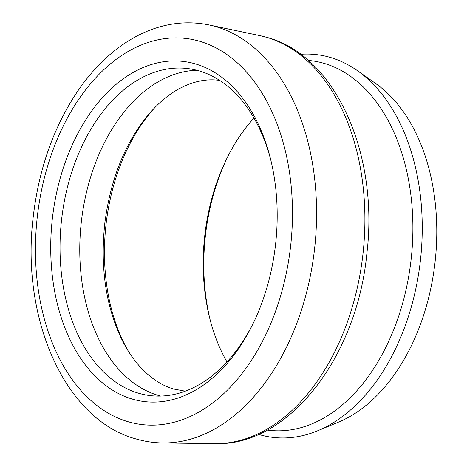 <?xml version="1.0" encoding="UTF-8"?>
<svg xmlns="http://www.w3.org/2000/svg" width="467" height="467" viewBox="0 0 467 467"><rect width="100%" height="100%" fill="white"/><g stroke="black" fill="none" stroke-linecap="round" stroke-linejoin="round"><path stroke-width="0.7" d="M195.329 63.874A171.185 112.343 96.3 0 1 270.381 158.336A171.185 112.343 96.3 0 1 251.777 326.229A171.185 112.343 96.3 0 1 132.581 399.168A171.185 112.343 96.3 0 1 55.147 199.964A171.185 112.343 96.3 0 1 195.329 63.874M270.802 160.041A164.6 108.023 -83.7 0 0 199.059 70.873A164.6 108.023 -83.7 0 0 187.022 68.474A164.6 108.023 -83.7 0 0 62.73 210.915A164.6 108.023 -83.7 0 0 138.728 393.267A164.6 108.023 -83.7 0 0 150.765 395.666A164.6 108.023 -83.7 0 0 252.559 324.664M308.185 60.371L310.345 60.611A185.994 122.068 96.3 0 1 323.952 63.319A185.994 122.068 96.3 0 1 409.828 269.377A185.994 122.068 96.3 0 1 269.377 430.341L267.212 430.095M300.649 54.3A192.62 126.417 96.3 0 1 330.134 57.383A192.62 126.417 96.3 0 1 357.506 70.715A192.62 126.417 96.3 0 1 420.475 259.95A192.62 126.417 96.3 0 1 317.601 430.802A192.62 126.417 96.3 0 1 259.529 434.666A192.62 126.417 96.3 0 1 258.525 434.374M160.718 396.069A164.6 108.023 96.3 0 1 158.476 395.456A164.6 108.023 96.3 0 1 81.48 220.617A164.6 108.023 96.3 0 1 196.823 70.26M226.974 361.919A164.6 108.023 96.3 0 1 209.747 318.307A164.6 108.023 96.3 0 1 227.639 156.871A164.6 108.023 96.3 0 1 253.995 118.087M128.332 351.155A164.6 108.023 96.3 0 1 155.388 106.996M228.416 155.342A171.185 112.343 -83.7 0 0 210.173 319.965M357.506 70.715L375.929 83.698A181.056 118.822 96.3 0 1 435.121 261.573A181.056 118.822 96.3 0 1 338.417 422.168L317.601 430.802M266.558 37.307A205.655 134.969 -83.7 0 0 260.026 35.673L267.095 37.442C335.464 55.509 379.041 154.139 366.852 253.651C356.963 357.366 288.139 446.551 214.814 443.65A205.655 134.969 -83.7 0 0 362.41 258.648A205.655 134.969 -83.7 0 0 266.558 37.307M199.567 41.242A194.29 127.509 -83.7 0 0 40.46 195.708A194.29 127.509 -83.7 0 0 128.349 421.8A194.29 127.509 -83.7 0 0 287.45 267.334A194.29 127.509 -83.7 0 0 199.567 41.242M260.026 35.673L209.128 24.961A210.705 138.285 96.3 0 1 215.818 26.637A210.705 138.285 96.3 0 1 314.028 253.412A210.705 138.285 96.3 0 1 162.808 442.961L214.814 443.65M209.128 24.961C187.069 20.466 165.201 23.087 143.521 32.824C131.91 38.096 120.877 45.206 110.416 54.16C98.333 64.522 87.37 76.932 77.534 91.386C53.67 127.088 38.919 168.75 33.28 216.373C20.495 318.261 64.849 419.967 136.107 438.974C144.846 441.508 153.748 442.833 162.808 442.961M219.677 80.388L218.212 80.207C205.813 78.754 193.011 81.48 179.801 88.391C167.011 95.18 154.98 105.875 143.719 120.474C123.13 147.998 110.183 182.048 104.882 222.625C100.23 265.344 105.314 303.124 120.142 335.971C125.53 347.518 131.782 357.36 138.909 365.492C149.802 377.715 161.465 385.579 173.893 389.075L185.236 391.183"/></g></svg>
